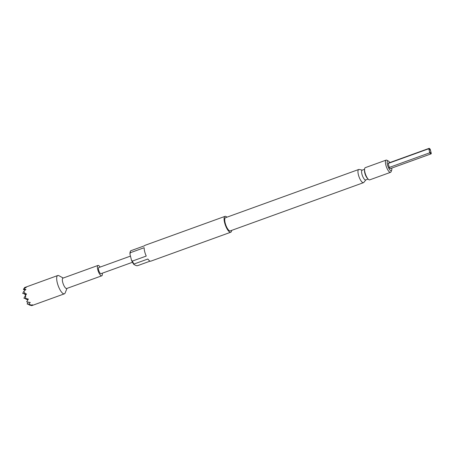 <?xml version="1.0" encoding="UTF-8"?>
<svg xmlns="http://www.w3.org/2000/svg" width="454" height="454" viewBox="0 0 454 454"><rect width="100%" height="100%" fill="white"/><g stroke="black" fill="none" stroke-linecap="round" stroke-linejoin="round"><path stroke-width="0.68" d="M429.291 150.762A1.947 0.613 -109.9 0 1 429.28 149.366A1.947 0.613 -109.9 0 1 430.795 151.488A1.947 0.613 -109.9 0 1 430.579 152.964A1.947 0.613 -109.9 0 1 429.291 150.762L429.796 152.782L389.248 167.458A2.923 0.919 70.1 0 0 390.485 168.548L431.033 153.872A2.923 0.919 70.1 0 0 431.3 153.509L430.284 149.468A2.923 0.919 70.1 0 0 429.047 148.379A2.923 0.919 70.1 0 0 428.78 148.742L429.291 150.762M100.09 267.1A5.516 1.737 70.1 0 0 97.996 265.442L62.953 278.126A5.516 1.737 70.1 0 0 62.703 282.28A5.516 1.737 70.1 0 0 66.71 288.5L101.753 275.816A5.516 1.737 70.1 0 0 102.298 273.2M97.996 265.442A5.516 1.737 70.1 0 0 97.746 269.597A5.516 1.737 70.1 0 0 101.753 275.816M63.231 278.024L58.895 275.692A9.733 3.065 70.1 0 0 57.754 275.521A9.733 3.065 70.1 0 0 57.306 282.859A9.733 3.065 70.1 0 0 64.377 293.829A9.733 3.065 70.1 0 0 65.149 292.966L66.988 288.398M31.689 305.621L31.808 305.315L29.13 304.963L31.689 305.621L32.592 304.833L31.292 305.065L28.772 304.208L30.242 302.472L26.655 301.848L28.358 299.078L25.56 298.426L25.691 294.986L26.565 293.982L25.379 293.738L23.795 291.411L25.935 289.448L23.449 289.079L26.4 287.195L24.59 287.564L57.754 275.521M132.341 261.095A8.439 2.656 70.1 0 0 133.975 264.041L133.936 264.512A7.786 2.452 -109.9 0 1 131.439 260.023L132.341 261.095L146.245 256.067A8.439 2.656 -109.9 0 1 144.695 251.652A8.439 2.656 -109.9 0 1 144.145 247.719L130.247 252.753L129.992 254.246A7.786 2.452 -109.9 0 1 130.207 251.834L130.514 251.073A8.439 2.656 70.1 0 0 130.247 252.753M226.892 217.199A8.439 2.656 70.1 0 0 225.014 216.359A8.439 2.656 70.1 0 0 224.628 222.721A8.439 2.656 70.1 0 0 230.757 232.227L150.824 261.158A8.439 2.656 -109.9 0 1 147.879 259.013L133.975 264.041M133.936 264.512L136.336 265.675L137.448 265.721L150.115 261.135M230.757 232.227A8.439 2.656 70.1 0 0 231.665 230.382M362.303 170.119L359.165 169.461A7.009 2.208 70.1 0 0 358.728 169.484L225.502 217.704A7.009 2.208 70.1 0 0 225.178 222.988A7.009 2.208 70.1 0 0 230.274 230.887L363.495 182.667A7.009 2.208 70.1 0 0 363.853 182.4L365.839 179.886M358.728 169.484A7.009 2.208 70.1 0 0 358.405 174.767A7.009 2.208 70.1 0 0 363.495 182.667M364.562 169.302L362.156 170.176A5.193 1.634 70.1 0 0 361.917 174.086A5.193 1.634 70.1 0 0 365.686 179.937L368.098 179.069M386.127 160.12L365.277 167.662A6.492 2.043 70.1 0 0 364.573 169.172A6.492 2.043 70.1 0 0 364.982 172.554A6.492 2.043 70.1 0 0 368.188 179.16A6.492 2.043 70.1 0 0 369.692 179.869L390.542 172.321A6.492 2.043 -109.9 0 1 385.832 165.006A6.492 2.043 -109.9 0 1 386.127 160.12A6.492 2.043 -109.9 0 1 386.887 160.234L388.335 161.011A5.193 1.634 70.1 0 0 387.489 164.83A5.193 1.634 70.1 0 0 389.685 169.683A5.193 1.634 70.1 0 0 391.671 170.222A5.193 1.634 70.1 0 0 391.757 168.088M391.671 170.222L391.059 171.748A6.492 2.043 -109.9 0 1 390.542 172.321M364.573 169.172L364.488 170.329A5.193 1.634 70.1 0 0 364.812 173.036A5.193 1.634 70.1 0 0 367.382 178.326L368.188 179.16M132.483 262.276L100.981 273.677A3.246 1.022 -109.9 0 1 98.62 270.022A3.246 1.022 -109.9 0 1 98.773 267.576L130.457 256.107M429.047 148.379L388.499 163.054A2.923 0.919 70.1 0 0 388.232 163.417L389.248 167.458M389.77 162.594A5.193 1.634 70.1 0 0 388.335 161.011M225.014 216.359L145.081 245.296A8.439 2.656 -109.9 0 0 144.554 245.762L130.65 250.795A8.439 2.656 70.1 0 0 130.514 251.073M129.992 254.246L131.439 260.023M28.103 299.464L25.912 299.18L27.949 299.702M25.912 299.18L26.133 298.777M26.077 294.538L24.703 294.362L25.957 294.68M24.703 294.362L24.925 293.959M25.526 289.811L23.494 289.544L25.305 290.01M23.449 289.079L25.702 289.652M23.494 289.544L23.716 289.147M23.966 288.693L24.59 287.564M28.772 304.208L27.127 303.993L28.131 302.171M27.127 303.993L31.292 305.065M29.13 304.963L29.351 304.566M25.56 298.426L23.909 298.21L25.691 294.986M23.909 298.21L28.205 299.311M25.379 293.738L22.7 293.392L23.795 291.411M22.7 293.392L26.281 294.311M429.796 152.782A2.923 0.919 70.1 0 0 431.033 153.872M388.232 163.417L428.78 148.742M31.911 305.582L64.377 293.829"/></g></svg>
